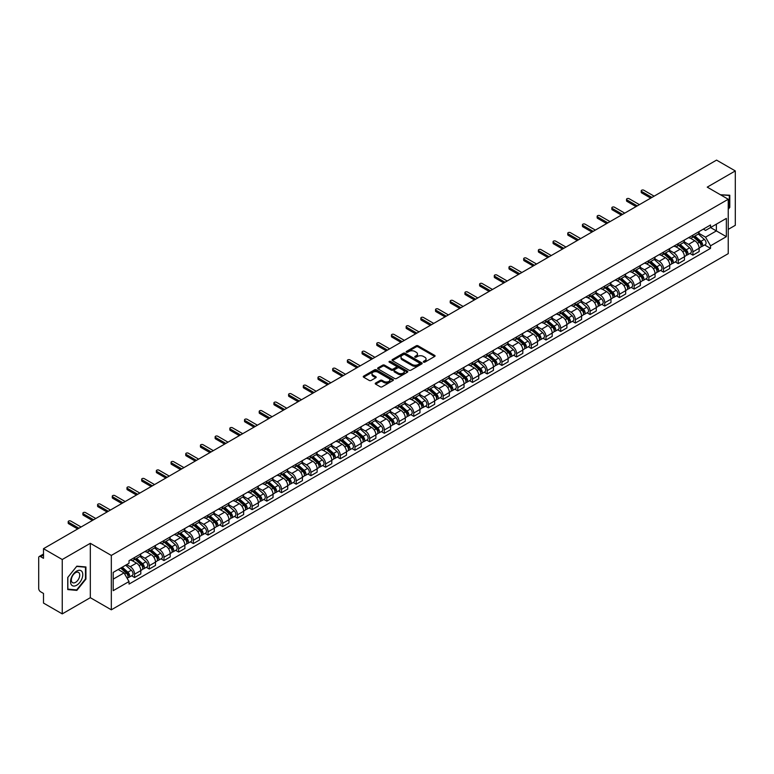 <?xml version="1.0" encoding="UTF-8"?>
<svg xmlns="http://www.w3.org/2000/svg" width="774" height="774" viewBox="0 0 774 774"><rect width="100%" height="100%" fill="white"/><g stroke="black" fill="none" stroke-linecap="round" stroke-linejoin="round"><path stroke-width="1.16" d="M423.572 362.135A0.919 0.532 0 0 0 424.868 362.135L434.688 356.466A1.306 0.755 0 0 0 435.075 355.934A1.306 0.755 0 0 0 434.688 355.401L418.047 345.794A1.306 0.755 0 0 0 416.199 345.794L406.379 351.464A0.919 0.532 0 0 0 407.666 352.209L408.943 351.473A4.18 2.419 0 0 1 414.854 351.473L416.248 352.276A4.18 2.419 0 0 1 417.467 353.989A4.18 2.419 0 0 1 416.248 355.692L414.97 356.427A0.919 0.532 0 0 0 416.267 357.172L417.534 356.437A4.18 2.419 0 0 1 423.455 356.437L424.839 357.24A4.18 2.419 0 0 1 426.068 358.952A4.18 2.419 0 0 1 424.839 360.655L423.572 361.39A0.919 0.532 0 0 0 423.572 362.135L423.572 361.39M375.613 383.043A1.306 0.755 0 0 0 375.226 383.585A1.306 0.755 0 0 0 375.613 384.117L380.286 386.807A1.306 0.755 0 0 0 382.133 386.807L393.037 380.508A1.306 0.755 0 0 0 393.424 379.976A1.306 0.755 0 0 0 393.037 379.444L376.396 369.837A1.306 0.755 0 0 0 374.548 369.837L363.645 376.135A1.306 0.755 0 0 0 363.258 376.667A1.306 0.755 0 0 0 363.645 377.199L369.275 380.46A1.306 0.755 0 0 0 371.133 380.46L375.796 377.76A1.306 0.755 0 0 0 376.183 377.228A1.306 0.755 0 0 0 375.796 376.696L373 375.08A3.493 2.022 0 0 1 371.975 373.649A3.493 2.022 0 0 1 374.132 371.791A3.493 2.022 0 0 1 377.944 372.226L388.906 378.554A3.493 2.022 0 0 1 389.922 379.976A3.493 2.022 0 0 1 387.764 381.843A3.493 2.022 0 0 1 383.952 381.408L382.133 380.353A1.306 0.755 0 0 0 380.286 380.353L375.613 383.043L375.613 384.117M111.321 555.432L90.316 543.309L62.249 559.515L43.499 548.689L716.56 160.112L735.3 170.928L707.233 187.134L728.237 199.257L111.321 555.432L111.321 609.815L728.237 253.64L728.237 199.257M409.03 370.214A1.306 0.755 0 0 0 410.878 370.214L421.791 363.915A1.306 0.755 0 0 0 422.178 363.383A1.306 0.755 0 0 0 421.791 362.842L405.15 353.234A1.306 0.755 0 0 0 403.302 353.234L392.389 359.533A1.306 0.755 0 0 0 392.012 360.065A1.306 0.755 0 0 0 392.389 360.607L409.03 370.214M389.564 362.338A0.919 0.532 0 0 1 390.493 362.464L390.493 361.381L407.414 371.143A1.306 0.755 0 0 1 407.801 371.675A1.306 0.755 0 0 1 407.414 372.217L396.511 378.515A1.306 0.755 0 0 1 394.653 378.515L378.012 368.898L378.012 367.834A1.306 0.755 0 0 0 377.635 368.366A1.306 0.755 0 0 0 378.012 368.898M378.012 367.834L382.685 365.144A1.306 0.755 0 0 1 384.533 365.144L391.286 369.034A1.306 0.755 0 0 0 393.134 369.034L396.23 367.244A1.306 0.755 0 0 0 396.607 366.712A1.306 0.755 0 0 0 396.23 366.179L389.206 362.126A0.919 0.532 0 0 1 390.493 361.381M62.249 559.515L62.249 613.888L43.499 603.072L43.499 593.445L40.587 591.762A2.661 1.538 -120 0 1 38.7 588.501L38.7 557.715A2.661 1.538 -120 0 1 39.251 556.496L43.499 554.049M728.237 229.385L735.3 225.311L735.3 170.928M62.249 613.888L90.316 597.683L111.321 609.815M43.499 548.689L43.499 558.315L40.587 556.632A2.661 1.538 -120 0 0 39.251 556.496M692.914 235.151A6.124 3.541 60 0 1 691.646 237.899L697.867 234.309A6.124 3.541 -120 0 0 699.135 231.561M684.09 241.749L688.579 244.342A6.124 3.541 60 0 1 692.914 251.84L699.135 248.251A6.124 3.541 -120 0 0 694.8 240.753L690.35 238.179M699.135 248.251L699.135 251.569L692.914 255.159L689.934 253.437M691.646 237.899A6.124 3.541 60 0 1 688.628 237.628M692.914 251.84L692.914 255.159M678.227 243.636A6.124 3.541 60 0 1 676.95 246.384L683.171 242.794A6.124 3.541 -120 0 0 684.439 240.046M675.247 261.922L678.227 263.644L684.439 260.054L684.439 256.736A6.124 3.541 -120 0 0 680.104 249.238L675.654 246.664M676.95 246.384A6.124 3.541 60 0 1 673.941 246.103M669.404 250.234L673.893 252.827A6.124 3.541 60 0 1 678.227 260.325L678.227 263.644M663.531 252.111A6.124 3.541 60 0 1 662.263 254.869L668.475 251.279A6.124 3.541 -120 0 0 669.742 248.531M660.551 270.407L663.531 272.129L669.742 268.539L669.742 265.221A6.124 3.541 -120 0 0 665.417 257.713L660.967 255.149M662.263 254.869A6.124 3.541 60 0 1 659.245 254.588M654.707 258.709L659.196 261.302A6.124 3.541 60 0 1 663.531 268.81L663.531 272.129M648.835 260.596A6.124 3.541 60 0 1 647.567 263.353L653.788 259.764A6.124 3.541 -120 0 0 655.056 257.007M645.855 278.892L648.835 280.614L655.056 277.024L655.056 273.706A6.124 3.541 -120 0 0 650.721 266.198L646.271 263.634M647.567 263.353A6.124 3.541 60 0 1 644.549 263.073M640.011 267.194L644.5 269.787A6.124 3.541 60 0 1 648.835 277.295L648.835 280.614M634.148 269.081A6.124 3.541 60 0 1 632.871 271.829L639.092 268.239A6.124 3.541 -120 0 0 640.359 265.492M631.168 287.377L634.148 289.089L640.359 285.5L640.359 282.191A6.124 3.541 -120 0 0 636.025 274.683L631.574 272.109M632.871 271.829A6.124 3.541 60 0 1 629.862 271.558M625.324 275.679L629.813 278.272A6.124 3.541 60 0 1 634.148 285.78L634.148 289.089M619.452 277.566A6.124 3.541 60 0 1 618.184 280.314L624.395 276.724A6.124 3.541 -120 0 0 625.663 273.977M616.472 295.852L619.452 297.574L625.663 293.985L625.663 290.666A6.124 3.541 -120 0 0 621.338 283.168L616.888 280.594M618.184 280.314A6.124 3.541 60 0 1 615.166 280.043M610.628 284.164L615.117 286.757A6.124 3.541 60 0 1 619.452 294.255L619.452 297.574M604.755 286.051A6.124 3.541 60 0 1 603.488 288.799L609.709 285.209A6.124 3.541 -120 0 0 610.976 282.462M601.775 304.337L604.755 306.059L610.976 302.47L610.976 299.151A6.124 3.541 -120 0 0 606.642 291.653L602.191 289.079M603.488 288.799A6.124 3.541 60 0 1 600.469 288.518M595.932 292.649L600.421 295.242A6.124 3.541 60 0 1 604.755 302.74L604.755 306.059M590.069 294.526A6.124 3.541 60 0 1 588.791 297.284L595.013 293.694A6.124 3.541 -120 0 0 596.28 290.937M587.089 312.822L590.069 314.544L596.28 310.954L596.28 307.636A6.124 3.541 -120 0 0 591.946 300.128L587.495 297.564M588.791 297.284A6.124 3.541 60 0 1 585.783 297.003M581.245 301.125L585.734 303.718A6.124 3.541 60 0 1 590.069 311.225L590.069 314.544M575.372 303.011A6.124 3.541 60 0 1 574.105 305.769L580.316 302.179A6.124 3.541 -120 0 0 581.584 299.422M572.392 321.307L575.372 323.029L581.584 319.439L581.584 316.121A6.124 3.541 -120 0 0 577.259 308.613L572.808 306.049M574.105 305.769A6.124 3.541 60 0 1 571.086 305.488M566.549 309.61L571.038 312.203A6.124 3.541 60 0 1 575.372 319.71L575.372 323.029M560.676 311.496A6.124 3.541 60 0 1 559.409 314.244L565.63 310.655A6.124 3.541 -120 0 0 566.897 307.907M557.696 329.782L560.676 331.504L566.897 327.915L566.897 324.606A6.124 3.541 -120 0 0 562.563 317.098L558.112 314.525M559.409 314.244A6.124 3.541 60 0 1 556.39 313.973M551.852 318.095L556.351 320.688A6.124 3.541 60 0 1 560.676 328.195L560.676 331.504M545.989 319.981A6.124 3.541 60 0 1 544.722 322.729L550.933 319.14A6.124 3.541 -120 0 0 552.201 316.392M543.009 338.267L545.989 339.989L552.201 336.4L552.201 333.081A6.124 3.541 -120 0 0 547.866 325.583L543.416 323.01M544.722 322.729A6.124 3.541 60 0 1 541.703 322.458M537.166 326.58L541.655 329.173A6.124 3.541 60 0 1 545.989 336.671L545.989 339.989M531.293 328.466A6.124 3.541 60 0 1 530.026 331.214L536.237 327.625A6.124 3.541 -120 0 0 537.504 324.877M528.313 346.752L531.293 348.474L537.514 344.885L537.514 341.566A6.124 3.541 -120 0 0 533.18 334.068L528.729 331.495M530.026 331.214A6.124 3.541 60 0 1 527.007 330.933M522.469 335.065L526.959 337.648A6.124 3.541 60 0 1 531.293 345.156L531.293 348.474M516.597 336.942A6.124 3.541 60 0 1 515.329 339.699L521.55 336.109A6.124 3.541 -120 0 0 522.818 333.352M513.617 355.237L516.597 356.959L522.818 353.37L522.818 350.051A6.124 3.541 -120 0 0 518.483 342.543L514.033 339.979M515.329 339.699A6.124 3.541 60 0 1 512.311 339.418M507.773 343.54L512.272 346.133A6.124 3.541 60 0 1 516.597 353.641L516.597 356.959M501.91 345.427A6.124 3.541 60 0 1 500.643 348.174L506.854 344.585A6.124 3.541 -120 0 0 508.121 341.837M498.93 363.722L501.91 365.444L508.121 361.855L508.121 358.536A6.124 3.541 -120 0 0 503.787 351.028L499.346 348.464M500.643 348.174A6.124 3.541 60 0 1 497.624 347.903M493.086 352.025L497.576 354.618A6.124 3.541 60 0 1 501.91 362.126L501.91 365.444M487.214 353.912A6.124 3.541 60 0 1 485.946 356.659L492.158 353.07A6.124 3.541 -120 0 0 493.435 350.322M484.234 372.197L487.214 373.919L493.435 370.33L493.435 367.011A6.124 3.541 -120 0 0 489.1 359.513L484.65 356.94M485.946 356.659A6.124 3.541 60 0 1 482.928 356.388M478.39 360.51L482.879 363.103A6.124 3.541 60 0 1 487.214 370.601L487.214 373.919M472.517 362.396A6.124 3.541 60 0 1 471.25 365.144L477.471 361.555A6.124 3.541 -120 0 0 478.738 358.807M469.537 380.682L472.517 382.404L478.738 378.815L478.738 375.496A6.124 3.541 -120 0 0 474.404 367.998L469.953 365.425M471.25 365.144A6.124 3.541 60 0 1 468.231 364.864M463.703 368.995L468.193 371.588A6.124 3.541 60 0 1 472.517 379.086L472.517 382.404M457.831 370.881A6.124 3.541 60 0 1 456.563 373.629L462.775 370.04A6.124 3.541 -120 0 0 464.042 367.292M454.851 389.167L457.831 390.889L464.042 387.3L464.042 383.981A6.124 3.541 -120 0 0 459.708 376.474L455.267 373.91M456.563 373.629A6.124 3.541 60 0 1 453.545 373.349M449.007 377.47L453.496 380.063A6.124 3.541 60 0 1 457.831 387.571L457.831 390.889M443.134 379.357A6.124 3.541 60 0 1 441.867 382.114L448.078 378.525A6.124 3.541 -120 0 0 449.355 375.767M440.154 397.652L443.134 399.374L449.355 395.785L449.355 392.466A6.124 3.541 -120 0 0 445.021 384.959L440.57 382.395M441.867 382.114A6.124 3.541 60 0 1 438.848 381.834M434.311 385.955L438.8 388.548A6.124 3.541 60 0 1 443.134 396.056L443.134 399.374M428.438 387.842A6.124 3.541 60 0 1 427.171 390.589L433.392 387A6.124 3.541 -120 0 0 434.659 384.252M425.458 406.137L428.438 407.85L434.659 404.27L434.659 400.951A6.124 3.541 -120 0 0 430.325 393.444L425.874 390.88M427.171 390.589A6.124 3.541 60 0 1 424.152 390.319M419.624 394.44L424.113 397.033A6.124 3.541 60 0 1 428.438 404.541L428.438 407.85M413.751 396.327A6.124 3.541 60 0 1 412.484 399.074L418.695 395.485A6.124 3.541 -120 0 0 419.963 392.737M410.771 414.612L413.751 416.335L419.963 412.745L419.963 409.427A6.124 3.541 -120 0 0 415.628 401.929L411.188 399.355M412.484 399.074A6.124 3.541 60 0 1 409.465 398.803M404.928 402.925L409.417 405.518A6.124 3.541 60 0 1 413.751 413.016L413.751 416.335M399.055 404.812A6.124 3.541 60 0 1 397.788 407.559L403.999 403.97A6.124 3.541 -120 0 0 405.276 401.222M396.075 423.097L399.055 424.82L405.276 421.23L405.276 417.912A6.124 3.541 -120 0 0 400.942 410.413L396.491 407.84M397.788 407.559A6.124 3.541 60 0 1 394.769 407.279M390.231 411.41L394.721 414.003A6.124 3.541 60 0 1 399.055 421.501L399.055 424.82M384.359 413.287A6.124 3.541 60 0 1 383.091 416.044L389.312 412.455A6.124 3.541 -120 0 0 390.58 409.707M381.379 431.582L384.359 433.305L390.58 429.715L390.58 426.397A6.124 3.541 -120 0 0 386.245 418.889L381.795 416.325M383.091 416.044A6.124 3.541 60 0 1 380.073 415.764M375.545 419.885L380.034 422.478A6.124 3.541 60 0 1 384.359 429.986L384.359 433.305M369.672 421.772A6.124 3.541 60 0 1 368.405 424.529L374.616 420.94A6.124 3.541 -120 0 0 375.883 418.183M366.692 440.067L369.672 441.79L375.883 438.2L375.883 434.882A6.124 3.541 -120 0 0 371.549 427.374L367.108 424.81M368.405 424.529A6.124 3.541 60 0 1 365.386 424.249M360.848 428.37L365.338 430.963A6.124 3.541 60 0 1 369.672 438.471L369.672 441.79M354.976 430.257A6.124 3.541 60 0 1 353.708 433.005L359.92 429.415A6.124 3.541 -120 0 0 361.197 426.668M351.996 448.552L354.976 450.265L361.197 446.675L361.197 443.367A6.124 3.541 -120 0 0 356.862 435.859L352.412 433.285M353.708 433.005A6.124 3.541 60 0 1 350.69 432.734M346.152 436.855L350.641 439.448A6.124 3.541 60 0 1 354.976 446.956L354.976 450.265M340.279 438.742A6.124 3.541 60 0 1 339.012 441.49L345.233 437.9A6.124 3.541 -120 0 0 346.5 435.152M337.3 457.028L340.279 458.75L346.5 455.16L346.5 451.842A6.124 3.541 -120 0 0 342.166 444.344L337.716 441.77M339.012 441.49A6.124 3.541 60 0 1 336.003 441.219M331.466 445.34L335.955 447.933A6.124 3.541 60 0 1 340.279 455.431L340.279 458.75M325.593 447.227A6.124 3.541 60 0 1 324.325 449.975L330.537 446.385A6.124 3.541 -120 0 0 331.804 443.637M322.613 465.513L325.593 467.235L331.804 463.645L331.804 460.327A6.124 3.541 -120 0 0 327.47 452.829L323.029 450.255M324.325 449.975A6.124 3.541 60 0 1 321.307 449.694M316.769 453.825L321.258 456.418A6.124 3.541 60 0 1 325.593 463.916L325.593 467.235M310.896 455.702A6.124 3.541 60 0 1 309.629 458.46L315.84 454.87A6.124 3.541 -120 0 0 317.117 452.113M307.917 473.998L310.896 475.72L317.117 472.13L317.117 468.812A6.124 3.541 -120 0 0 312.783 461.304L308.333 458.74M309.629 458.46A6.124 3.541 60 0 1 306.61 458.179M302.073 462.301L306.562 464.893A6.124 3.541 60 0 1 310.896 472.401L310.896 475.72M296.2 464.187A6.124 3.541 60 0 1 294.933 466.945L301.154 463.355A6.124 3.541 -120 0 0 302.421 460.598M293.22 482.483L296.2 484.205L302.421 480.615L302.421 477.297A6.124 3.541 -120 0 0 298.087 469.789L293.636 467.225M294.933 466.945A6.124 3.541 60 0 1 291.924 466.664M287.386 470.786L291.875 473.378A6.124 3.541 60 0 1 296.2 480.886L296.2 484.205M281.513 472.672A6.124 3.541 60 0 1 280.246 475.42L286.457 471.83A6.124 3.541 -120 0 0 287.725 469.083M278.534 490.958L281.513 492.68L287.725 489.091L287.725 485.782A6.124 3.541 -120 0 0 283.4 478.274L278.95 475.7M280.246 475.42A6.124 3.541 60 0 1 277.227 475.149M272.69 479.27L277.179 481.863A6.124 3.541 60 0 1 281.513 489.371L281.513 492.68M266.817 481.157A6.124 3.541 60 0 1 265.55 483.905L271.761 480.315A6.124 3.541 -120 0 0 273.038 477.568M263.837 499.443L266.817 501.165L273.038 497.576L273.038 494.257A6.124 3.541 -120 0 0 268.704 486.759L264.253 484.185M265.55 483.905A6.124 3.541 60 0 1 262.531 483.634M257.994 487.755L262.483 490.348A6.124 3.541 60 0 1 266.817 497.846L266.817 501.165M252.121 489.642A6.124 3.541 60 0 1 250.853 492.39L257.074 488.8A6.124 3.541 -120 0 0 258.342 486.053M249.141 507.928L252.121 509.65L258.342 506.061L258.342 502.742A6.124 3.541 -120 0 0 254.007 495.244L249.557 492.67M250.853 492.39A6.124 3.541 60 0 1 247.844 492.109M243.307 496.24L247.796 498.824A6.124 3.541 60 0 1 252.121 506.331L252.121 509.65M237.434 498.117A6.124 3.541 60 0 1 236.167 500.875L242.378 497.285A6.124 3.541 -120 0 0 243.646 494.528M234.454 516.413L237.434 518.135L243.646 514.546L243.646 511.227A6.124 3.541 -120 0 0 239.321 503.719L234.87 501.155M236.167 500.875A6.124 3.541 60 0 1 233.148 500.594M228.611 504.716L233.1 507.309A6.124 3.541 60 0 1 237.434 514.816L237.434 518.135M222.738 506.602A6.124 3.541 60 0 1 221.47 509.35L227.691 505.77A6.124 3.541 -120 0 0 228.959 503.013M219.758 524.898L222.738 526.62L228.959 523.031L228.959 519.712A6.124 3.541 -120 0 0 224.624 512.204L220.174 509.64M221.47 509.35A6.124 3.541 60 0 1 218.452 509.079M213.914 513.201L218.403 515.794A6.124 3.541 60 0 1 222.738 523.301L222.738 526.62M208.042 515.087A6.124 3.541 60 0 1 206.774 517.835L212.995 514.246A6.124 3.541 -120 0 0 214.263 511.498M205.062 533.373L208.051 535.095L214.263 531.506L214.263 528.197A6.124 3.541 -120 0 0 209.928 520.689L205.478 518.116M206.774 517.835A6.124 3.541 60 0 1 203.765 517.564M199.228 521.686L203.717 524.279A6.124 3.541 60 0 1 208.051 531.777L208.051 535.095M193.355 523.572A6.124 3.541 60 0 1 192.087 526.32L198.299 522.731A6.124 3.541 -120 0 0 199.566 519.983M190.375 541.858L193.355 543.58L199.566 539.991L199.566 536.672A6.124 3.541 -120 0 0 195.242 529.174L190.791 526.601M192.087 526.32A6.124 3.541 60 0 1 189.069 526.039M184.531 530.171L189.02 532.764A6.124 3.541 60 0 1 193.355 540.262L193.355 543.58M178.659 532.057A6.124 3.541 60 0 1 177.391 534.805L183.612 531.216A6.124 3.541 -120 0 0 184.88 528.468M175.679 550.343L178.659 552.065L184.88 548.476L184.88 545.157A6.124 3.541 -120 0 0 180.545 537.649L176.095 535.086M177.391 534.805A6.124 3.541 60 0 1 174.373 534.524M169.835 538.646L174.324 541.239A6.124 3.541 60 0 1 178.659 548.747L178.659 552.065M163.972 540.533A6.124 3.541 60 0 1 162.695 543.29L168.916 539.701A6.124 3.541 -120 0 0 170.183 536.943M160.982 558.828L163.972 560.55L170.183 556.961L170.183 553.642A6.124 3.541 -120 0 0 165.849 546.134L161.398 543.571M162.695 543.29A6.124 3.541 60 0 1 159.686 543.009M155.148 547.131L159.638 549.724A6.124 3.541 60 0 1 163.972 557.232L163.972 560.55M149.276 549.018A6.124 3.541 60 0 1 148.008 551.765L154.22 548.176A6.124 3.541 -120 0 0 155.487 545.428M146.296 567.313L149.276 569.025L155.487 565.446L155.487 562.127A6.124 3.541 -120 0 0 151.162 554.619L146.712 552.056M148.008 551.765A6.124 3.541 60 0 1 144.99 551.494M140.452 555.616L144.941 558.209A6.124 3.541 60 0 1 149.276 565.717L149.276 569.025M134.579 557.503A6.124 3.541 60 0 1 133.312 560.25L139.533 556.661A6.124 3.541 -120 0 0 140.8 553.913M131.599 575.788L134.579 577.51L140.8 573.921L140.8 570.602A6.124 3.541 -120 0 0 136.466 563.104L132.015 560.531M133.312 560.25A6.124 3.541 60 0 1 130.293 559.979M126.665 564.623L130.245 566.694A6.124 3.541 60 0 1 134.579 574.192L134.579 577.51M703.324 229.143L705.54 230.42L726.351 218.403L716.366 224.17L716.366 230.913L705.54 237.163L698.787 233.264M113.198 579.146L124.033 572.895L129.026 581.535L113.198 590.668L113.198 572.402L129.026 563.269L129.026 560.705L710.532 224.982L710.532 227.537L726.351 236.67L710.532 245.813L705.54 237.163M726.351 218.403L726.351 236.67M129.026 581.535L129.026 584.089L710.532 248.367L710.532 245.813M728.237 209.29L729.795 207.355L729.795 195.242L720.439 194.758L729.321 195.483L729.321 207.229L728.237 208.574M90.316 543.309L90.316 597.683M67.754 589.585L76.849 590.388L85.933 579.087L85.933 566.965L76.849 566.152L67.754 577.462L67.754 589.585M124.033 572.895L118.19 569.519M704.63 244.961L710.532 248.367M75.881 589.836L76.849 590.388M423.939 362.271L424.839 361.748A4.18 2.419 0 0 0 426.068 360.036L426.068 358.952M417.467 353.989L417.467 355.072A4.18 2.419 0 0 1 416.248 356.775L415.338 357.307M434.669 356.475L418.047 346.878A1.306 0.755 0 0 0 416.199 346.878L406.737 352.334M421.791 362.842L421.791 363.915L405.15 354.328A1.306 0.755 0 0 0 403.302 354.328L392.408 360.616M419.479 363.751A0.919 0.532 0 0 0 419.479 363.006L404.87 354.569A0.919 0.532 0 0 0 403.583 354.569L402.238 355.343A4.18 2.419 0 0 0 401.009 357.056A4.18 2.419 0 0 0 402.238 358.759L412.223 364.525A4.18 2.419 0 0 0 418.144 364.525L419.479 363.751L419.479 364.844A0.919 0.532 0 0 0 419.75 364.467L419.75 363.383M401.009 357.056L401.009 358.139A4.18 2.419 0 0 0 402.238 359.852L402.238 358.759M419.479 364.844L418.144 365.618A4.18 2.419 0 0 1 412.223 365.618L402.238 359.852M378.031 368.917L382.685 366.228L382.685 365.144M396.607 366.712L396.607 367.805A1.306 0.755 0 0 1 396.23 368.337L393.134 370.127A1.306 0.755 0 0 1 391.286 370.127L384.533 366.228A1.306 0.755 0 0 0 382.685 366.228M390.493 362.464L407.395 372.226M398.281 373.078A3.493 2.022 0 0 0 402.093 373.513A3.493 2.022 0 0 0 404.26 371.655A3.493 2.022 0 0 0 403.235 370.224L399.374 367.998A1.306 0.755 0 0 0 397.526 367.998L394.43 369.788A1.306 0.755 0 0 0 394.043 370.32A1.306 0.755 0 0 0 394.43 370.852L398.281 373.078L398.281 374.171A3.493 2.022 0 0 0 402.093 374.606A3.493 2.022 0 0 0 404.26 372.739L404.26 371.655M394.043 370.32L394.043 371.404A1.306 0.755 0 0 0 394.43 371.936L394.43 370.852M398.281 374.171L394.43 371.936M389.922 379.976L389.922 381.069A3.493 2.022 0 0 1 387.764 382.927A3.493 2.022 0 0 1 383.952 382.491L382.133 381.437A1.306 0.755 0 0 0 380.286 381.437L375.632 384.127M371.975 373.649L371.975 374.742A3.493 2.022 0 0 0 373 376.164L373 375.08M375.796 376.696L375.796 377.76L373 376.164M393.018 380.518L376.396 370.92A1.306 0.755 0 0 0 374.548 370.92L363.654 377.209M693.34 236.921L699.328 242.262A3.328 1.925 60 0 1 700.373 247.419L699.135 248.135M693.504 237.067L696.319 238.692M693.949 236.573L700.605 242.523A1.596 0.919 60 0 1 701.109 244.99A1.596 0.919 60 0 1 700.963 245.048M694.946 236.002L700.925 241.343A3.328 1.925 60 0 1 701.979 246.49A3.328 1.925 60 0 1 700.973 246.596M698.283 233.99L704.321 239.379A3.328 1.925 60 0 1 705.366 244.536L701.979 246.49M650.721 198.115L641.675 192.9A1.529 0.88 180 0 1 641.23 192.271L641.23 190.859A1.529 0.88 -0 0 0 641.675 191.488L651.95 197.409M654.107 196.161L643.842 190.23A1.529 0.88 -0 0 0 642.178 190.046A1.529 0.88 -0 0 0 641.23 190.859M678.653 245.406L684.632 250.747A3.328 1.925 60 0 1 685.677 255.894L684.439 256.61M678.808 245.552L681.623 247.177M679.253 245.058L685.919 250.999A1.596 0.919 60 0 1 686.412 253.475A1.596 0.919 60 0 1 686.267 253.533M680.249 244.478L686.238 249.828A3.328 1.925 60 0 1 687.283 254.975A3.328 1.925 60 0 1 686.277 255.081M683.587 242.475L689.624 247.864A3.328 1.925 60 0 1 690.669 253.011L687.283 254.975M663.957 253.891L669.945 259.232A3.328 1.925 60 0 1 670.99 264.379L669.742 265.095M664.111 254.027L666.936 255.652M664.556 253.543L671.222 259.483A1.596 0.919 60 0 1 671.726 261.96A1.596 0.919 60 0 1 671.58 262.018M665.553 252.963L671.542 258.303A3.328 1.925 60 0 1 672.587 263.46A3.328 1.925 60 0 1 671.58 263.566M668.891 250.96L674.938 256.349A3.328 1.925 60 0 1 675.983 261.496L672.587 263.46M728.74 195.145L729.321 195.483M81.957 571.57A8.659 5.002 120 0 0 73.598 573.815A8.659 5.002 120 0 0 71.353 584.757A8.659 5.002 120 0 0 79.722 582.522A8.659 5.002 120 0 0 81.957 571.57M79.171 573.002A5.931 3.425 120 0 0 78.503 572.392A5.931 3.425 120 0 0 72.988 575.159A5.931 3.425 120 0 0 71.914 582.038A5.931 3.425 120 0 0 72.582 582.658A5.931 3.425 120 0 0 78.097 579.89A5.931 3.425 120 0 0 79.171 573.002M76.655 589.904L67.851 589.12L67.851 577.375L76.655 566.423L85.459 567.207L85.459 578.952L76.655 589.904M84.879 566.878L85.459 567.207M636.025 206.6L626.988 201.385A1.529 0.88 180 0 1 626.534 200.756L626.534 199.344A1.529 0.88 -0 0 0 626.988 199.963L637.254 205.894M639.421 204.646L629.156 198.715A1.529 0.88 -0 0 0 627.482 198.521A1.529 0.88 -0 0 0 626.534 199.344M621.338 215.085L612.292 209.86A1.529 0.88 180 0 1 611.847 209.241L611.847 207.829A1.529 0.88 -0 0 0 612.292 208.448L622.557 214.379M624.724 213.131L614.459 207.2A1.529 0.88 -0 0 0 612.785 207.006A1.529 0.88 -0 0 0 611.847 207.829M649.26 262.367L655.249 267.717A3.328 1.925 60 0 1 656.294 272.864L655.056 273.58M649.425 262.512L652.24 264.137M649.87 262.018L656.526 267.968A1.596 0.919 60 0 1 657.029 270.436A1.596 0.919 60 0 1 656.884 270.494M650.866 261.448L656.855 266.788A3.328 1.925 60 0 1 657.9 271.935A3.328 1.925 60 0 1 656.894 272.042M654.204 259.445L660.241 264.834A3.328 1.925 60 0 1 661.286 269.981L657.9 271.935M634.574 270.852L640.553 276.192A3.328 1.925 60 0 1 641.598 281.349L640.359 282.065M634.728 270.997L637.544 272.622M635.173 270.503L641.84 276.453A1.596 0.919 60 0 1 642.333 278.921A1.596 0.919 60 0 1 642.188 278.979M636.17 269.933L642.159 275.273A3.328 1.925 60 0 1 643.204 280.42A3.328 1.925 60 0 1 642.197 280.527M639.508 267.93L645.545 273.319A3.328 1.925 60 0 1 646.59 278.466L643.204 280.42M619.877 279.337L625.866 284.677A3.328 1.925 60 0 1 626.911 289.824L625.663 290.55M620.032 279.482L622.857 281.107M620.477 278.988L627.143 284.929A1.596 0.919 60 0 1 627.646 287.406A1.596 0.919 60 0 1 627.501 287.464M621.474 278.417L627.462 283.758A3.328 1.925 60 0 1 628.507 288.905A3.328 1.925 60 0 1 627.501 289.012M624.812 276.405L630.858 281.794A3.328 1.925 60 0 1 631.903 286.951L628.507 288.905M606.642 223.57L597.596 218.345A1.529 0.88 180 0 1 597.151 217.726L597.151 216.304A1.529 0.88 -0 0 0 597.596 216.933L607.871 222.864M610.028 221.606L599.763 215.685A1.529 0.88 -0 0 0 598.099 215.491A1.529 0.88 -0 0 0 597.151 216.304M591.946 232.055L582.909 226.83A1.529 0.88 180 0 1 582.454 226.202L582.454 224.789A1.529 0.88 -0 0 0 582.909 225.418L593.174 231.339M595.341 230.091L585.076 224.17A1.529 0.88 -0 0 0 583.403 223.976A1.529 0.88 -0 0 0 582.454 224.789M577.259 240.53L568.213 235.315A1.529 0.88 180 0 1 567.768 234.686L567.768 233.274A1.529 0.88 -0 0 0 568.213 233.903L578.478 239.824M580.645 238.576L570.38 232.645A1.529 0.88 -0 0 0 568.706 232.461A1.529 0.88 -0 0 0 567.768 233.274M605.181 287.822L611.17 293.162A3.328 1.925 60 0 1 612.215 298.309L610.976 299.025M605.345 287.957L608.161 289.592M605.79 287.473L612.447 293.414A1.596 0.919 60 0 1 612.95 295.891A1.596 0.919 60 0 1 612.805 295.949M606.787 286.893L612.776 292.233A3.328 1.925 60 0 1 613.821 297.39A3.328 1.925 60 0 1 612.814 297.497M610.125 284.89L616.162 290.279A3.328 1.925 60 0 1 617.207 295.426L613.821 297.39M562.563 249.015L553.516 243.8A1.529 0.88 180 0 1 553.071 243.171L553.071 241.759A1.529 0.88 -0 0 0 553.516 242.378L563.791 248.309M565.949 247.061L555.684 241.13A1.529 0.88 -0 0 0 554.02 240.937A1.529 0.88 -0 0 0 553.071 241.759M590.494 296.307L596.473 301.647A3.328 1.925 60 0 1 597.518 306.794L596.28 307.51M590.649 296.442L593.465 298.067M591.094 295.958L597.76 301.899A1.596 0.919 60 0 1 598.254 304.366A1.596 0.919 60 0 1 598.109 304.424M592.091 295.378L598.079 300.718A3.328 1.925 60 0 1 599.124 305.865A3.328 1.925 60 0 1 598.118 305.982M595.429 293.375L601.466 298.764A3.328 1.925 60 0 1 602.511 303.911L599.124 305.865M547.866 257.5L538.83 252.276A1.529 0.88 180 0 1 538.375 251.656L538.375 250.244A1.529 0.88 -0 0 0 538.83 250.863L549.095 256.794M551.262 255.546L540.997 249.615A1.529 0.88 -0 0 0 539.323 249.422A1.529 0.88 -0 0 0 538.375 250.244M575.798 304.782L581.787 310.132A3.328 1.925 60 0 1 582.832 315.279L581.584 315.995M575.953 304.927L578.778 306.552M576.398 304.434L583.064 310.384A1.596 0.919 60 0 1 583.567 312.851A1.596 0.919 60 0 1 583.422 312.909M577.394 303.863L583.383 309.203A3.328 1.925 60 0 1 584.428 314.35A3.328 1.925 60 0 1 583.422 314.457M580.732 301.86L586.779 307.249A3.328 1.925 60 0 1 587.824 312.396L584.428 314.35M533.18 265.985L524.133 260.761A1.529 0.88 180 0 1 523.688 260.132L523.688 258.719A1.529 0.88 -0 0 0 524.133 259.348L534.399 265.279M536.566 264.021L526.301 258.1A1.529 0.88 -0 0 0 524.637 257.906A1.529 0.88 -0 0 0 523.688 258.719M561.102 313.267L567.09 318.607A3.328 1.925 60 0 1 568.135 323.764L566.897 324.48M561.266 313.412L564.082 315.037M561.711 312.919L568.368 318.869A1.596 0.919 60 0 1 568.871 321.336A1.596 0.919 60 0 1 568.726 321.394M562.708 312.348L568.697 317.688A3.328 1.925 60 0 1 569.741 322.835A3.328 1.925 60 0 1 568.735 322.942M566.046 310.345L572.083 315.734A3.328 1.925 60 0 1 573.128 320.881L569.741 322.835M518.483 274.46L509.437 269.246A1.529 0.88 180 0 1 508.992 268.617L508.992 267.204A1.529 0.88 -0 0 0 509.437 267.833L519.712 273.754M521.87 272.506L511.604 266.585A1.529 0.88 -0 0 0 509.94 266.391A1.529 0.88 -0 0 0 508.992 267.204M546.415 321.752L552.394 327.092A3.328 1.925 60 0 1 553.439 332.239L552.201 332.965M546.57 321.897L549.385 323.522M547.015 321.404L553.681 327.344A1.596 0.919 60 0 1 554.174 329.821A1.596 0.919 60 0 1 554.029 329.879M548.011 320.823L554 326.173A3.328 1.925 60 0 1 555.045 331.32A3.328 1.925 60 0 1 554.039 331.427M551.349 318.82L557.386 324.209A3.328 1.925 60 0 1 558.431 329.366L555.045 331.32M503.787 282.945L494.75 277.731A1.529 0.88 180 0 1 494.296 277.102L494.296 275.689A1.529 0.88 -0 0 0 494.75 276.318L505.016 282.239M507.183 280.991L496.918 275.06A1.529 0.88 -0 0 0 495.244 274.867A1.529 0.88 -0 0 0 494.296 275.689M531.719 330.237L537.707 335.577A3.328 1.925 60 0 1 538.752 340.724L537.504 341.44M531.873 330.372L534.699 332.007M532.319 329.888L538.985 335.829A1.596 0.919 60 0 1 539.488 338.306A1.596 0.919 60 0 1 539.343 338.364M533.315 329.308L539.304 334.649A3.328 1.925 60 0 1 540.349 339.805A3.328 1.925 60 0 1 539.343 339.912M536.653 327.305L542.7 332.694A3.328 1.925 60 0 1 543.745 337.841L540.349 339.805M489.1 291.43L480.054 286.206A1.529 0.88 180 0 1 479.609 285.587L479.609 284.174A1.529 0.88 -0 0 0 480.054 284.793L490.319 290.724M492.487 289.476L482.221 283.545A1.529 0.88 -0 0 0 480.557 283.352A1.529 0.88 -0 0 0 479.609 284.174M517.022 338.722L523.011 344.062A3.328 1.925 60 0 1 524.056 349.209L522.818 349.925M517.187 338.857L520.002 340.483M517.632 338.373L524.288 344.314A1.596 0.919 60 0 1 524.791 346.781A1.596 0.919 60 0 1 524.646 346.839M518.628 337.793L524.617 343.134A3.328 1.925 60 0 1 525.662 348.281A3.328 1.925 60 0 1 524.656 348.397M521.966 335.79L528.003 341.179A3.328 1.925 60 0 1 529.048 346.326L525.662 348.281M474.404 299.915L465.368 294.691A1.529 0.88 180 0 1 464.913 294.072L464.913 292.659A1.529 0.88 -0 0 0 465.368 293.278L475.633 299.209M477.8 297.951L467.525 292.03A1.529 0.88 -0 0 0 465.861 291.837A1.529 0.88 -0 0 0 464.913 292.659M502.336 347.197L508.315 352.547A3.328 1.925 60 0 1 509.36 357.694L508.121 358.41M502.49 347.342L505.306 348.968M502.936 346.849L509.602 352.799A1.596 0.919 60 0 1 510.095 355.266A1.596 0.919 60 0 1 509.95 355.324M503.932 346.278L509.921 351.619A3.328 1.925 60 0 1 510.966 356.766A3.328 1.925 60 0 1 509.96 356.872M507.27 344.275L513.307 349.664A3.328 1.925 60 0 1 514.352 354.811L510.966 356.766M459.708 308.4L450.671 303.176A1.529 0.88 180 0 1 450.216 302.547L450.216 301.134A1.529 0.88 -0 0 0 450.671 301.763L460.936 307.694M463.104 306.436L452.838 300.515A1.529 0.88 -0 0 0 451.165 300.322A1.529 0.88 -0 0 0 450.216 301.134M487.639 355.682L493.628 361.023A3.328 1.925 60 0 1 494.673 366.179L493.425 366.895M487.794 355.827L490.619 357.453M488.239 355.334L494.905 361.284A1.596 0.919 60 0 1 495.408 363.751A1.596 0.919 60 0 1 495.263 363.809M489.236 354.763L495.225 360.103A3.328 1.925 60 0 1 496.269 365.251A3.328 1.925 60 0 1 495.263 365.357M492.574 352.751L498.62 358.139A3.328 1.925 60 0 1 499.665 363.296L496.269 365.251M445.021 316.876L435.975 311.661A1.529 0.88 180 0 1 435.53 311.032L435.53 309.619A1.529 0.88 -0 0 0 435.975 310.248L446.24 316.169M448.407 314.921L438.142 308.99A1.529 0.88 -0 0 0 436.478 308.807A1.529 0.88 -0 0 0 435.53 309.619M472.943 364.167L478.932 369.508A3.328 1.925 60 0 1 479.977 374.655L478.738 375.38M473.108 364.312L475.923 365.938M473.553 363.819L480.209 369.759A1.596 0.919 60 0 1 480.712 372.236A1.596 0.919 60 0 1 480.567 372.294M474.549 363.238L480.538 368.588A3.328 1.925 60 0 1 481.583 373.736A3.328 1.925 60 0 1 480.577 373.842M477.887 361.235L483.924 366.624A3.328 1.925 60 0 1 484.969 371.772L481.583 373.736M430.325 325.361L421.288 320.146A1.529 0.88 180 0 1 420.833 319.517L420.833 318.104A1.529 0.88 -0 0 0 421.288 318.733L431.553 324.654M433.721 323.406L423.446 317.475A1.529 0.88 -0 0 0 421.782 317.282A1.529 0.88 -0 0 0 420.833 318.104M458.256 372.652L464.236 377.993A3.328 1.925 60 0 1 465.29 383.14L464.042 383.856M458.411 372.787L461.227 374.423M458.856 372.304L465.522 378.244A1.596 0.919 60 0 1 466.025 380.721A1.596 0.919 60 0 1 465.871 380.779M459.853 371.723L465.842 377.064A3.328 1.925 60 0 1 466.886 382.221A3.328 1.925 60 0 1 465.88 382.327M463.191 369.72L469.228 375.109A3.328 1.925 60 0 1 470.273 380.257L466.886 382.221M415.628 333.846L406.592 328.621A1.529 0.88 180 0 1 406.147 328.002L406.147 326.589A1.529 0.88 -0 0 0 406.592 327.209L416.857 333.139M419.024 331.891L408.759 325.96A1.529 0.88 -0 0 0 407.085 325.767A1.529 0.88 -0 0 0 406.147 326.589M443.56 381.137L449.549 386.478A3.328 1.925 60 0 1 450.594 391.625L449.346 392.341M443.715 381.272L446.54 382.898M444.16 380.779L450.826 386.729A1.596 0.919 60 0 1 451.329 389.196A1.596 0.919 60 0 1 451.184 389.254M445.156 380.208L451.145 385.549A3.328 1.925 60 0 1 452.19 390.696A3.328 1.925 60 0 1 451.184 390.802M448.504 378.205L454.541 383.594A3.328 1.925 60 0 1 455.586 388.742L452.19 390.696M400.942 342.331L391.896 337.106A1.529 0.88 180 0 1 391.451 336.487L391.451 335.065A1.529 0.88 -0 0 0 391.896 335.693L402.161 341.624M404.328 340.367L394.063 334.445A1.529 0.88 -0 0 0 392.399 334.252A1.529 0.88 -0 0 0 391.451 335.065M428.864 389.612L434.853 394.963A3.328 1.925 60 0 1 435.897 400.11L434.659 400.826M429.028 389.757L431.844 391.383M429.473 389.264L436.13 395.214A1.596 0.919 60 0 1 436.633 397.681A1.596 0.919 60 0 1 436.488 397.739M430.47 388.693L436.459 394.034A3.328 1.925 60 0 1 437.503 399.181A3.328 1.925 60 0 1 436.497 399.287M433.808 386.69L439.845 392.079A3.328 1.925 60 0 1 440.89 397.226L437.503 399.181M386.245 350.816L377.209 345.591A1.529 0.88 180 0 1 376.754 344.962L376.754 343.55A1.529 0.88 -0 0 0 377.209 344.178L387.474 350.1M389.641 348.851L379.366 342.93A1.529 0.88 -0 0 0 377.702 342.737A1.529 0.88 -0 0 0 376.754 343.55M414.177 398.097L420.156 403.438A3.328 1.925 60 0 1 421.211 408.595L419.963 409.311M414.332 398.242L417.147 399.868M414.777 397.749L421.443 403.699A1.596 0.919 60 0 1 421.946 406.166A1.596 0.919 60 0 1 421.791 406.224M415.773 397.178L421.762 402.519A3.328 1.925 60 0 1 422.807 407.666A3.328 1.925 60 0 1 421.801 407.772M419.111 395.166L425.149 400.555A3.328 1.925 60 0 1 426.193 405.711L422.807 407.666M371.549 359.291L362.513 354.076A1.529 0.88 180 0 1 362.068 353.447L362.068 352.035A1.529 0.88 -0 0 0 362.513 352.663L372.778 358.585M374.945 357.336L364.68 351.406A1.529 0.88 -0 0 0 363.006 351.222A1.529 0.88 -0 0 0 362.068 352.035M399.481 406.582L405.47 411.923A3.328 1.925 60 0 1 406.514 417.07L405.266 417.786M399.636 406.727L402.461 408.353M400.081 406.234L406.747 412.174A1.596 0.919 60 0 1 407.25 414.651A1.596 0.919 60 0 1 407.105 414.709M401.077 405.653L407.066 411.004A3.328 1.925 60 0 1 408.111 416.151A3.328 1.925 60 0 1 407.105 416.257M404.425 403.651L410.462 409.04A3.328 1.925 60 0 1 411.507 414.187L408.111 416.151M356.862 367.776L347.816 362.561A1.529 0.88 180 0 1 347.371 361.932L347.371 360.52A1.529 0.88 -0 0 0 347.816 361.139L358.081 367.07M360.249 365.821L349.983 359.891A1.529 0.88 -0 0 0 348.319 359.697A1.529 0.88 -0 0 0 347.371 360.52M384.784 415.067L390.773 420.408A3.328 1.925 60 0 1 391.818 425.555L390.58 426.271M384.949 415.203L387.764 416.828M385.394 414.719L392.05 420.659A1.596 0.919 60 0 1 392.553 423.136A1.596 0.919 60 0 1 392.408 423.194M386.39 414.138L392.379 419.479A3.328 1.925 60 0 1 393.424 424.636A3.328 1.925 60 0 1 392.418 424.742M389.728 412.136L395.766 417.525A3.328 1.925 60 0 1 396.81 422.672L393.424 424.636M342.166 376.261L333.13 371.036A1.529 0.88 180 0 1 332.675 370.417L332.675 369.005A1.529 0.88 -0 0 0 333.13 369.624L343.395 375.554M345.562 374.306L335.287 368.376A1.529 0.88 -0 0 0 333.623 368.182A1.529 0.88 -0 0 0 332.675 369.005M370.098 423.542L376.087 428.893A3.328 1.925 60 0 1 377.132 434.04L375.883 434.756M370.253 423.688L373.068 425.313M370.698 423.194L377.364 429.144A1.596 0.919 60 0 1 377.867 431.611A1.596 0.919 60 0 1 377.722 431.669M371.694 422.623L377.683 427.964A3.328 1.925 60 0 1 378.728 433.111A3.328 1.925 60 0 1 377.722 433.217M375.032 420.621L381.069 426.01A3.328 1.925 60 0 1 382.124 431.157L378.728 433.111M327.47 384.746L318.433 379.521A1.529 0.88 180 0 1 317.988 378.902L317.988 377.48A1.529 0.88 -0 0 0 318.433 378.109L328.698 384.039M330.866 382.782L320.6 376.861A1.529 0.88 -0 0 0 318.927 376.667A1.529 0.88 -0 0 0 317.988 377.48M355.401 432.027L361.39 437.368A3.328 1.925 60 0 1 362.435 442.525L361.187 443.241M355.556 432.173L358.381 433.798M356.001 431.679L362.667 437.629A1.596 0.919 60 0 1 363.17 440.096A1.596 0.919 60 0 1 363.025 440.154M357.007 431.108L362.987 436.449A3.328 1.925 60 0 1 364.032 441.596A3.328 1.925 60 0 1 363.025 441.702M360.345 429.106L366.383 434.495A3.328 1.925 60 0 1 367.427 439.642L364.032 441.596M312.783 393.231L303.737 388.006A1.529 0.88 180 0 1 303.292 387.377L303.292 385.965A1.529 0.88 -0 0 0 303.737 386.594L314.002 392.515M316.169 391.267L305.904 385.346A1.529 0.88 -0 0 0 304.24 385.152A1.529 0.88 -0 0 0 303.292 385.965M340.705 440.512L346.694 445.853A3.328 1.925 60 0 1 347.739 451L346.5 451.726M340.87 440.658L343.685 442.283M341.315 440.164L347.971 446.105A1.596 0.919 60 0 1 348.474 448.581A1.596 0.919 60 0 1 348.329 448.639M342.311 439.593L348.3 444.934A3.328 1.925 60 0 1 349.345 450.081A3.328 1.925 60 0 1 348.339 450.187M345.649 437.581L351.686 442.97A3.328 1.925 60 0 1 352.731 448.127L349.345 450.081M298.087 401.706L289.05 396.491A1.529 0.88 180 0 1 288.596 395.862L288.596 394.45A1.529 0.88 -0 0 0 289.05 395.079L299.315 401M301.483 399.752L291.218 393.821A1.529 0.88 -0 0 0 289.544 393.637A1.529 0.88 -0 0 0 288.596 394.45M326.018 448.997L332.007 454.338A3.328 1.925 60 0 1 333.052 459.485L331.804 460.201M326.173 449.133L328.989 450.768M326.618 448.649L333.284 454.59A1.596 0.919 60 0 1 333.788 457.066A1.596 0.919 60 0 1 333.642 457.124M327.615 448.069L333.604 453.409A3.328 1.925 60 0 1 334.649 458.566A3.328 1.925 60 0 1 333.642 458.672M330.953 446.066L336.99 451.455A3.328 1.925 60 0 1 338.044 456.602L334.649 458.566M283.39 410.191L274.354 404.976A1.529 0.88 180 0 1 273.909 404.347L273.909 402.935A1.529 0.88 -0 0 0 274.354 403.554L284.619 409.485M286.786 408.237L276.521 402.306A1.529 0.88 -0 0 0 274.847 402.112A1.529 0.88 -0 0 0 273.909 402.935M311.322 457.482L317.311 462.823A3.328 1.925 60 0 1 318.356 467.97L317.117 468.686M311.477 457.618L314.302 459.243M311.922 457.134L318.588 463.075A1.596 0.919 60 0 1 319.091 465.551A1.596 0.919 60 0 1 318.946 465.6M312.928 456.554L318.907 461.894A3.328 1.925 60 0 1 319.952 467.041A3.328 1.925 60 0 1 318.946 467.157M316.266 454.551L322.303 459.94A3.328 1.925 60 0 1 323.348 465.087L319.952 467.041M268.704 418.676L259.658 413.451A1.529 0.88 180 0 1 259.213 412.832L259.213 411.42A1.529 0.88 -0 0 0 259.658 412.039L269.923 417.97M272.09 416.722L261.825 410.791A1.529 0.88 -0 0 0 260.161 410.597A1.529 0.88 -0 0 0 259.213 411.42M296.626 465.958L302.615 471.308A3.328 1.925 60 0 1 303.66 476.455L302.421 477.171M296.79 466.103L299.606 467.728M297.235 465.609L303.892 471.56A1.596 0.919 60 0 1 304.395 474.027A1.596 0.919 60 0 1 304.25 474.085M298.232 465.039L304.221 470.379A3.328 1.925 60 0 1 305.266 475.526A3.328 1.925 60 0 1 304.259 475.633M301.57 463.036L307.607 468.425A3.328 1.925 60 0 1 308.652 473.572L305.266 475.526M254.007 427.161L244.971 421.936A1.529 0.88 180 0 1 244.516 421.308L244.516 419.895A1.529 0.88 -0 0 0 244.971 420.524L255.236 426.455M257.403 425.197L247.138 419.276A1.529 0.88 -0 0 0 245.464 419.082A1.529 0.88 -0 0 0 244.516 419.895M281.939 474.443L287.928 479.783A3.328 1.925 60 0 1 288.973 484.94L287.725 485.656M282.094 474.588L284.909 476.213M282.539 474.094L289.205 480.044A1.596 0.919 60 0 1 289.708 482.512A1.596 0.919 60 0 1 289.563 482.57M283.536 473.524L289.524 478.864A3.328 1.925 60 0 1 290.569 484.011A3.328 1.925 60 0 1 289.563 484.118M286.873 471.521L292.92 476.91A3.328 1.925 60 0 1 293.965 482.057L290.569 484.011M239.321 435.636L230.275 430.421A1.529 0.88 180 0 1 229.83 429.793L229.83 428.38A1.529 0.88 -0 0 0 230.275 429.009L240.54 434.93M242.707 433.682L232.442 427.761A1.529 0.88 -0 0 0 230.768 427.567A1.529 0.88 -0 0 0 229.83 428.38M267.243 482.928L273.232 488.268A3.328 1.925 60 0 1 274.277 493.415L273.038 494.141M267.398 483.073L270.223 484.698M267.843 482.579L274.509 488.52A1.596 0.919 60 0 1 275.012 490.997A1.596 0.919 60 0 1 274.867 491.055M268.849 481.999L274.828 487.349A3.328 1.925 60 0 1 275.873 492.496A3.328 1.925 60 0 1 274.867 492.603M272.187 479.996L278.224 485.385A3.328 1.925 60 0 1 279.269 490.542L275.873 492.496M224.624 444.121L215.578 438.906A1.529 0.88 180 0 1 215.133 438.278L215.133 436.865A1.529 0.88 -0 0 0 215.578 437.494L225.844 443.415M228.011 442.167L217.746 436.236A1.529 0.88 -0 0 0 216.081 436.043A1.529 0.88 -0 0 0 215.133 436.865M252.547 491.413L258.535 496.753A3.328 1.925 60 0 1 259.58 501.9L258.342 502.616M252.711 491.548L255.526 493.183M253.156 491.064L259.812 497.005A1.596 0.919 60 0 1 260.316 499.482A1.596 0.919 60 0 1 260.17 499.54M254.153 490.484L260.141 495.824A3.328 1.925 60 0 1 261.186 500.981A3.328 1.925 60 0 1 260.18 501.088M257.49 488.481L263.528 493.87A3.328 1.925 60 0 1 264.573 499.017L261.186 500.981M209.928 452.606L200.892 447.382A1.529 0.88 180 0 1 200.437 446.762L200.437 445.35A1.529 0.88 -0 0 0 200.892 445.969L211.157 451.9M213.324 450.652L203.059 444.721A1.529 0.88 -0 0 0 201.385 444.528A1.529 0.88 -0 0 0 200.437 445.35M237.86 499.898L243.849 505.238A3.328 1.925 60 0 1 244.894 510.385L243.646 511.101M238.015 500.033L240.83 501.658M238.46 499.549L245.126 505.49A1.596 0.919 60 0 1 245.629 507.957A1.596 0.919 60 0 1 245.484 508.015M239.456 498.969L245.445 504.309A3.328 1.925 60 0 1 246.49 509.456A3.328 1.925 60 0 1 245.484 509.573M242.794 496.966L248.841 502.355A3.328 1.925 60 0 1 249.886 507.502L246.49 509.456M195.242 461.091L186.195 455.867A1.529 0.88 180 0 1 185.75 455.247L185.75 453.835A1.529 0.88 -0 0 0 186.195 454.454L196.461 460.385M198.628 459.127L188.363 453.206A1.529 0.88 -0 0 0 186.689 453.013A1.529 0.88 -0 0 0 185.75 453.835M223.164 508.373L229.152 513.723A3.328 1.925 60 0 1 230.197 518.87L228.959 519.586M223.318 508.518L226.143 510.143M223.773 508.025L230.429 513.975A1.596 0.919 60 0 1 230.933 516.442A1.596 0.919 60 0 1 230.787 516.5M224.77 507.454L230.749 512.794A3.328 1.925 60 0 1 231.794 517.941A3.328 1.925 60 0 1 230.797 518.048M228.107 505.451L234.145 510.84A3.328 1.925 60 0 1 235.19 515.987L231.794 517.941M180.545 469.576L171.499 464.352A1.529 0.88 180 0 1 171.054 463.723L171.054 462.31A1.529 0.88 -0 0 0 171.499 462.939L181.764 468.87M183.931 467.612L173.666 461.691A1.529 0.88 -0 0 0 172.002 461.498A1.529 0.88 -0 0 0 171.054 462.31M208.467 516.858L214.456 522.198A3.328 1.925 60 0 1 215.501 527.355L214.263 528.071M208.632 517.003L211.447 518.628M209.077 516.51L215.733 522.46A1.596 0.919 60 0 1 216.236 524.927A1.596 0.919 60 0 1 216.091 524.985M210.073 515.939L216.062 521.279A3.328 1.925 60 0 1 217.107 526.426A3.328 1.925 60 0 1 216.101 526.533M213.411 513.926L219.448 519.315A3.328 1.925 60 0 1 220.493 524.472L217.107 526.426M165.849 478.051L156.812 472.837A1.529 0.88 180 0 1 156.358 472.208L156.358 470.795A1.529 0.88 -0 0 0 156.812 471.424L167.078 477.345M169.245 476.097L158.98 470.166A1.529 0.88 -0 0 0 157.306 469.982A1.529 0.88 -0 0 0 156.358 470.795M193.781 525.343L199.769 530.683A3.328 1.925 60 0 1 200.814 535.831L199.566 536.556M193.935 525.488L196.751 527.113M194.38 524.995L201.047 530.935A1.596 0.919 60 0 1 201.55 533.412A1.596 0.919 60 0 1 201.404 533.47M195.377 524.414L201.366 529.764A3.328 1.925 60 0 1 202.411 534.911A3.328 1.925 60 0 1 201.404 535.018M198.715 522.411L204.762 527.8A3.328 1.925 60 0 1 205.807 532.947L202.411 534.911M151.162 486.536L142.116 481.322A1.529 0.88 180 0 1 141.671 480.693L141.671 479.28A1.529 0.88 -0 0 0 142.116 479.909L152.381 485.83M154.548 484.582L144.283 478.651A1.529 0.88 -0 0 0 142.609 478.458A1.529 0.88 -0 0 0 141.671 479.28M179.084 533.828L185.073 539.168A3.328 1.925 60 0 1 186.118 544.316L184.88 545.031M179.239 533.963L182.064 535.598M179.694 533.48L186.35 539.42A1.596 0.919 60 0 1 186.853 541.897A1.596 0.919 60 0 1 186.708 541.955M180.69 532.899L186.669 538.24A3.328 1.925 60 0 1 187.714 543.396A3.328 1.925 60 0 1 186.718 543.503M184.028 530.896L190.065 536.285A3.328 1.925 60 0 1 191.11 541.432L187.714 543.396M136.466 495.021L127.42 489.797A1.529 0.88 180 0 1 126.975 489.178L126.975 487.765A1.529 0.88 -0 0 0 127.42 488.384L137.685 494.315M139.852 493.067L129.587 487.136A1.529 0.88 -0 0 0 127.923 486.943A1.529 0.88 -0 0 0 126.975 487.765M164.388 542.313L170.377 547.653A3.328 1.925 60 0 1 171.422 552.8L170.183 553.516M164.552 542.448L167.368 544.074M164.997 541.955L171.654 547.905A1.596 0.919 60 0 1 172.157 550.372A1.596 0.919 60 0 1 172.012 550.43M165.994 541.384L171.983 546.725A3.328 1.925 60 0 1 173.028 551.872A3.328 1.925 60 0 1 172.022 551.978M169.332 539.381L175.369 544.77A3.328 1.925 60 0 1 176.414 549.917L173.028 551.872M121.77 503.506L112.733 498.282A1.529 0.88 180 0 1 112.278 497.663L112.278 496.24A1.529 0.88 -0 0 0 112.733 496.869L122.998 502.8M125.165 501.542L114.9 495.621A1.529 0.88 -0 0 0 113.227 495.428A1.529 0.88 -0 0 0 112.278 496.24M149.701 550.788L155.69 556.138A3.328 1.925 60 0 1 156.735 561.285L155.487 562.001M149.856 550.933L152.672 552.559M150.301 550.44L156.967 556.39A1.596 0.919 60 0 1 157.47 558.857A1.596 0.919 60 0 1 157.325 558.915M151.298 549.869L157.286 555.21A3.328 1.925 60 0 1 158.331 560.357A3.328 1.925 60 0 1 157.325 560.463M154.636 547.866L160.682 553.255A3.328 1.925 60 0 1 161.727 558.402L158.331 560.357M107.083 511.991L98.037 506.767A1.529 0.88 180 0 1 97.592 506.138L97.592 504.725A1.529 0.88 -0 0 0 98.037 505.354L108.302 511.285M110.469 510.027L100.204 504.106A1.529 0.88 -0 0 0 98.53 503.913A1.529 0.88 -0 0 0 97.592 504.725M135.005 559.273L140.994 564.614A3.328 1.925 60 0 1 142.039 569.77L140.8 570.486M135.169 559.418L137.985 561.044M135.614 558.925L142.271 564.875A1.596 0.919 60 0 1 142.774 567.342A1.596 0.919 60 0 1 142.629 567.4M136.611 558.354L142.59 563.695A3.328 1.925 60 0 1 143.645 568.842A3.328 1.925 60 0 1 142.639 568.948M139.949 556.342L145.986 561.731A3.328 1.925 60 0 1 147.031 566.887L143.645 568.842M92.387 520.467L83.34 515.252A1.529 0.88 180 0 1 82.895 514.623L82.895 513.21A1.529 0.88 -0 0 0 83.34 513.839L93.606 519.76M95.773 518.512L85.508 512.582A1.529 0.88 -0 0 0 83.844 512.398A1.529 0.88 -0 0 0 82.895 513.21M120.676 568.087L126.297 573.099A3.328 1.925 60 0 1 127.342 578.246L127.178 578.342M120.734 568.048L123.289 569.529M121.286 567.739L127.584 573.35A1.596 0.919 60 0 1 128.078 575.827A1.596 0.919 60 0 1 127.933 575.885M122.282 567.158L127.903 572.179A3.328 1.925 60 0 1 128.948 577.327A3.328 1.925 60 0 1 127.942 577.433M125.669 565.204L131.29 570.215A3.328 1.925 60 0 1 132.335 575.363L128.948 577.327M77.69 528.952L68.654 523.737A1.529 0.88 180 0 1 68.199 523.108L68.199 521.695A1.529 0.88 -0 0 0 68.654 522.315L78.919 528.245M81.086 526.997L70.821 521.066A1.529 0.88 -0 0 0 69.147 520.873A1.529 0.88 -0 0 0 68.199 521.695M149.276 565.717L155.487 562.127M163.972 557.232L170.183 553.642M178.659 548.747L184.88 545.157M193.355 540.262L199.566 536.672M208.051 531.777L214.263 528.197M222.738 523.301L228.959 519.712M237.434 514.816L243.646 511.227M252.121 506.331L258.342 502.742M266.817 497.846L273.038 494.257M281.513 489.371L287.725 485.782M296.2 480.886L302.421 477.297M310.896 472.401L317.117 468.812M325.593 463.916L331.804 460.327M340.279 455.431L346.5 451.842M354.976 446.956L361.197 443.367M369.672 438.471L375.883 434.882M384.359 429.986L390.58 426.397M399.055 421.501L405.276 417.912M413.751 413.016L419.963 409.427M428.438 404.541L434.659 400.951M443.134 396.056L449.355 392.466M457.831 387.571L464.042 383.981M472.517 379.086L478.738 375.496M487.214 370.601L493.435 367.011M501.91 362.126L508.121 358.536M516.597 353.641L522.818 350.051M531.293 345.156L537.514 341.566M545.989 336.671L552.201 333.081M560.676 328.195L566.897 324.606M575.372 319.71L581.584 316.121M590.069 311.225L596.28 307.636M604.755 302.74L610.976 299.151M619.452 294.255L625.663 290.666M634.148 285.78L640.359 282.191M648.835 277.295L655.056 273.706M663.531 268.81L669.742 265.221M678.227 260.325L684.439 256.736M134.579 574.192L140.8 570.602M130.245 566.694L136.466 563.104M144.941 558.209L151.162 554.619M159.638 549.724L165.849 546.134M174.324 541.239L180.545 537.649M189.02 532.764L195.242 529.174M203.717 524.279L209.928 520.689M218.403 515.794L224.624 512.204M233.1 507.309L239.321 503.719M247.796 498.824L254.007 495.244M262.483 490.348L268.704 486.759M277.179 481.863L283.4 478.274M291.875 473.378L298.087 469.789M306.562 464.893L312.783 461.304M321.258 456.418L327.47 452.829M335.955 447.933L342.166 444.344M350.641 439.448L356.862 435.859M365.338 430.963L371.549 427.374M380.034 422.478L386.245 418.889M394.721 414.003L400.942 410.413M409.417 405.518L415.628 401.929M424.113 397.033L430.325 393.444M438.8 388.548L445.021 384.959M453.496 380.063L459.708 376.474M468.193 371.588L474.404 367.998M482.879 363.103L489.1 359.513M497.576 354.618L503.787 351.028M512.272 346.133L518.483 342.543M526.959 337.648L533.18 334.068M541.655 329.173L547.866 325.583M556.351 320.688L562.563 317.098M571.038 312.203L577.259 308.613M585.734 303.718L591.946 300.128M600.421 295.242L606.642 291.653M615.117 286.757L621.338 283.168M629.813 278.272L636.025 274.683M644.5 269.787L650.721 266.198M659.196 261.302L665.417 257.713M673.893 252.827L680.104 249.238M688.579 244.342L694.8 240.753M43.499 554.948L40.587 556.632M424.839 361.748L424.839 360.655M414.97 357.172L414.97 356.427M416.248 356.775L416.248 355.692M406.379 352.209L406.379 351.464M416.199 346.878L416.199 345.794M418.047 346.878L418.047 345.794M434.688 356.466L434.688 355.401M392.389 360.607L392.389 359.533M403.302 354.328L403.302 353.234M405.15 354.328L405.15 353.234M412.223 365.618L412.223 364.525M418.144 365.618L418.144 364.525M384.533 366.228L384.533 365.144M391.286 370.127L391.286 369.034M393.134 370.127L393.134 369.034M396.23 368.337L396.23 367.244M407.414 372.217L407.414 371.143M380.286 381.437L380.286 380.353M382.133 381.437L382.133 380.353M383.952 382.491L383.952 381.408M363.645 377.199L363.645 376.135M374.548 370.92L374.548 369.837M376.396 370.92L376.396 369.837M393.037 380.508L393.037 379.444M699.328 242.262L697.461 243.346M701.438 244.255L700.838 244.603M704.321 239.379L700.925 241.343M641.675 191.488L641.675 192.9M684.632 250.747L682.765 251.821M686.751 252.74L686.151 253.088M689.624 247.864L686.238 249.828M669.945 259.232L668.078 260.306M672.055 261.225L671.455 261.573M674.938 256.349L671.542 258.303M626.988 199.963L626.988 201.385M612.292 208.448L612.292 209.86M655.249 267.717L653.382 268.791M657.358 269.71L656.758 270.058M660.241 264.834L656.855 266.788M640.553 276.192L638.685 277.276M642.672 278.195L642.072 278.534M645.545 273.319L642.159 275.273M625.866 284.677L623.999 285.761M627.975 286.67L627.375 287.019M630.858 281.794L627.462 283.758M597.596 216.933L597.596 218.345M582.909 225.418L582.909 226.83M568.213 233.903L568.213 235.315M611.17 293.162L609.302 294.236M613.279 295.155L612.679 295.504M616.162 290.279L612.776 292.233M553.516 242.378L553.516 243.8M596.473 301.647L594.606 302.721M598.592 303.64L597.992 303.988M601.466 298.764L598.079 300.718M538.83 250.863L538.83 252.276M581.787 310.132L579.919 311.206M583.896 312.125L583.296 312.464M586.779 307.249L583.383 309.203M524.133 259.348L524.133 260.761M567.09 318.607L565.223 319.691M569.2 320.6L568.6 320.949M572.083 315.734L568.697 317.688M509.437 267.833L509.437 269.246M552.394 327.092L550.527 328.176M554.513 329.085L553.913 329.434M557.386 324.209L554 326.173M494.75 276.318L494.75 277.731M537.707 335.577L535.84 336.651M539.817 337.57L539.217 337.919M542.7 332.694L539.304 334.649M480.054 284.793L480.054 286.206M523.011 344.062L521.144 345.136M525.12 346.055L524.52 346.404M528.003 341.179L524.617 343.134M465.368 293.278L465.368 294.691M508.315 352.547L506.448 353.621M510.434 354.54L509.834 354.879M513.307 349.664L509.921 351.619M450.671 301.763L450.671 303.176M493.628 361.023L491.761 362.106M495.737 363.016L495.137 363.364M498.62 358.139L495.225 360.103M435.975 310.248L435.975 311.661M478.932 369.508L477.065 370.591M481.041 371.501L480.441 371.849M483.924 366.624L480.538 368.588M421.288 318.733L421.288 320.146M464.236 377.993L462.378 379.067M466.354 379.986L465.755 380.334M469.228 375.109L465.842 377.064M406.592 327.209L406.592 328.621M449.549 386.478L447.682 387.551M451.658 388.471L451.058 388.819M454.541 383.594L451.145 385.549M391.896 335.693L391.896 337.106M434.853 394.963L432.985 396.036M436.962 396.956L436.362 397.294M439.845 392.079L436.459 394.034M377.209 344.178L377.209 345.591M420.156 403.438L418.299 404.521M422.275 405.431L421.675 405.779M425.149 400.555L421.762 402.519M362.513 352.663L362.513 354.076M405.47 411.923L403.602 412.997M407.579 413.916L406.979 414.264M410.462 409.04L407.066 411.004M347.816 361.139L347.816 362.561M390.773 420.408L388.906 421.482M392.882 422.401L392.283 422.749M395.766 417.525L392.379 419.479M333.13 369.624L333.13 371.036M376.087 428.893L374.219 429.967M378.196 430.886L377.596 431.234M381.069 426.01L377.683 427.964M318.433 378.109L318.433 379.521M361.39 437.368L359.523 438.452M363.499 439.371L362.9 439.709M366.383 434.495L362.987 436.449M303.737 386.594L303.737 388.006M346.694 445.853L344.827 446.937M348.803 447.846L348.203 448.194M351.686 442.97L348.3 444.934M289.05 395.079L289.05 396.491M332.007 454.338L330.14 455.412M334.116 456.331L333.517 456.679M336.99 451.455L333.604 453.409M274.354 403.554L274.354 404.976M317.311 462.823L315.444 463.897M319.42 464.816L318.82 465.164M322.303 459.94L318.907 461.894M259.658 412.039L259.658 413.451M302.615 471.308L300.747 472.382M304.724 473.301L304.124 473.64M307.607 468.425L304.221 470.379M244.971 420.524L244.971 421.936M287.928 479.783L286.061 480.867M290.037 481.776L289.437 482.125M292.92 476.91L289.524 478.864M230.275 429.009L230.275 430.421M273.232 488.268L271.364 489.352M275.341 490.261L274.741 490.61M278.224 485.385L274.828 487.349M215.578 437.494L215.578 438.906M258.535 496.753L256.668 497.827M260.654 498.746L260.045 499.095M263.528 493.87L260.141 495.824M200.892 445.969L200.892 447.382M243.849 505.238L241.981 506.312M245.958 507.231L245.358 507.58M248.841 502.355L245.445 504.309M186.195 454.454L186.195 455.867M229.152 513.723L227.285 514.797M231.262 515.716L230.662 516.055M234.145 510.84L230.749 512.794M171.499 462.939L171.499 464.352M214.456 522.198L212.589 523.282M216.575 524.192L215.975 524.54M219.448 519.315L216.062 521.279M156.812 471.424L156.812 472.837M199.769 530.683L197.902 531.767M201.879 532.676L201.279 533.025M204.762 527.8L201.366 529.764M142.116 479.909L142.116 481.322M185.073 539.168L183.206 540.242M187.182 541.161L186.582 541.51M190.065 536.285L186.669 538.24M127.42 488.384L127.42 489.797M170.377 547.653L168.509 548.727M172.496 549.646L171.896 549.995M175.369 544.77L171.983 546.725M112.733 496.869L112.733 498.282M155.69 556.138L153.823 557.212M157.799 558.131L157.199 558.47M160.682 553.255L157.286 555.21M98.037 505.354L98.037 506.767M140.994 564.614L139.127 565.697M143.103 566.607L142.503 566.955M145.986 561.731L142.59 563.695M83.34 513.839L83.34 515.252M126.297 573.099L124.691 574.027M128.416 575.092L127.816 575.44M131.29 570.215L127.903 572.179M68.654 522.315L68.654 523.737"/></g></svg>
